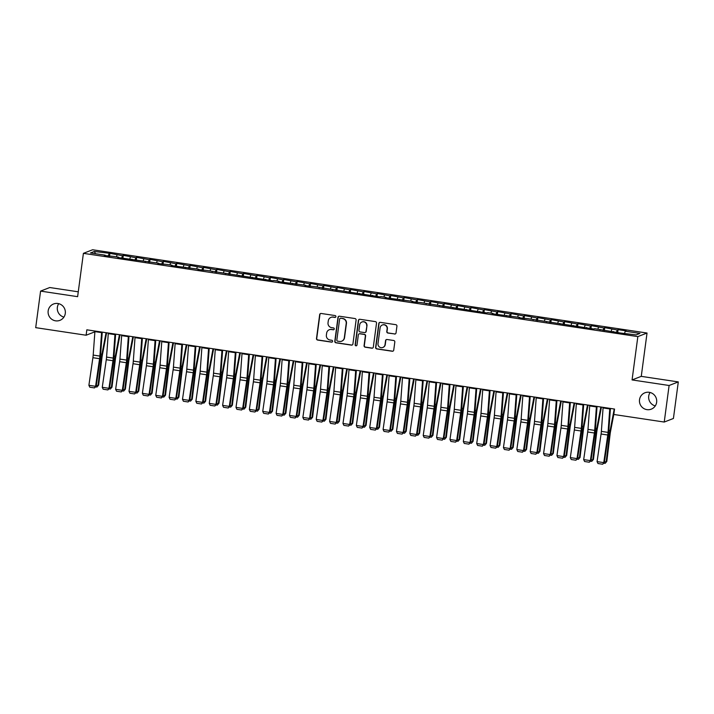 <?xml version="1.0" encoding="UTF-8"?>
<svg xmlns="http://www.w3.org/2000/svg" width="714" height="714" viewBox="0 0 714 714"><rect width="100%" height="100%" fill="white"/><g stroke="black" fill="none" stroke-linecap="round" stroke-linejoin="round"><path stroke-width="1.07" d="M335.91 316.632A0.946 0.928 -111.2 0 0 335.116 315.561L321.166 313.473A1.348 1.321 -111.2 0 0 319.676 314.597L316.489 338.525A1.348 1.321 -111.2 0 0 317.623 340.051L331.564 342.14A0.946 0.928 -111.2 0 0 332.608 341.354A0.946 0.928 -111.2 0 0 331.814 340.283L330.011 340.007A4.311 4.23 -111.2 0 1 326.378 335.125L326.646 333.135A4.311 4.23 -111.2 0 1 331.412 329.511L333.215 329.779A0.946 0.928 -111.2 0 0 334.259 328.993A0.946 0.928 -111.2 0 0 333.465 327.922L331.662 327.655A4.311 4.23 -111.2 0 1 328.029 322.764L328.297 320.773A4.311 4.23 -111.2 0 1 333.063 317.15L334.866 317.427A0.946 0.928 -111.2 0 0 335.91 316.632M639.521 399.688A8.782 8.613 -111.2 0 0 651.257 409.158A8.782 8.613 -111.2 0 0 656.639 402.259A8.782 8.613 -111.2 0 0 644.903 392.789A8.782 8.613 -111.2 0 0 639.521 399.688M650.07 392.477A8.782 8.613 -111.2 0 0 655.282 405.9M48.168 310.885A8.782 8.613 -111.2 0 0 59.905 320.354A8.782 8.613 -111.2 0 0 65.286 313.455A8.782 8.613 -111.2 0 0 53.55 303.986A8.782 8.613 -111.2 0 0 48.168 310.885M58.718 303.673A8.782 8.613 -111.2 0 0 63.93 317.096M394.539 334.045A1.348 1.321 -111.2 0 0 396.029 332.911L396.93 326.2A1.348 1.321 -111.2 0 0 395.788 324.674L380.303 322.353A1.348 1.321 -111.2 0 0 378.813 323.478L375.618 347.406A1.348 1.321 -111.2 0 0 376.76 348.932L392.245 351.252A1.348 1.321 -111.2 0 0 393.735 350.119L394.815 342.015A1.348 1.321 -111.2 0 0 393.682 340.489L387.05 339.498A1.348 1.321 -111.2 0 0 385.56 340.623L385.024 344.648A3.606 3.534 -111.2 0 1 382.82 347.477A3.606 3.534 -111.2 0 1 378.001 343.595L380.107 327.842A3.606 3.534 -111.2 0 1 382.311 325.013A3.606 3.534 -111.2 0 1 387.131 328.895L386.774 331.519A1.348 1.321 -111.2 0 0 387.916 333.045L394.788 333.947A1.348 1.321 -111.2 0 0 395.324 333.92M669.107 385.489L678.3 381.919L641.261 376.358L632.068 379.928L669.107 385.489L664.234 422.045L613.817 414.477L614.54 409.06L86.84 329.814L86.117 335.232L94.882 331.823M632.068 379.928L637.843 336.606L83.404 253.345L92.597 249.766L647.036 333.027L637.843 336.606M78.272 291.812L49.766 287.528L40.582 291.107L77.621 296.667L83.404 253.345M40.582 291.107L35.7 327.655L86.117 335.232M356.107 320.068A1.348 1.321 -111.2 0 0 354.965 318.542L339.48 316.222A1.348 1.321 -111.2 0 0 337.99 317.346L334.795 341.274A1.348 1.321 -111.2 0 0 335.928 342.8L351.422 345.121A1.348 1.321 -111.2 0 0 352.912 343.996L356.107 320.068M359.892 319.283L375.377 321.612A1.348 1.321 -111.2 0 1 376.519 323.139L373.324 347.058A1.348 1.321 -111.2 0 1 371.833 348.191L365.202 347.191A1.348 1.321 -111.2 0 1 364.069 345.665L365.363 335.964A1.348 1.321 -111.2 0 0 364.229 334.438L359.829 333.777A1.348 1.321 -111.2 0 0 358.339 334.911L356.991 345.014A0.946 0.928 -111.2 0 1 356.42 345.754A0.946 0.928 -111.2 0 1 355.153 344.737L358.401 320.416A1.348 1.321 -111.2 0 1 359.892 319.283M109.519 256.29L109.911 253.345L94.319 251.471L90.499 252.961L105.208 255.166L104.324 255.514L113.231 256.371L118.578 257.174L117.703 257.522L158.704 263.207L157.821 263.546L166.728 264.412L172.074 265.215L171.19 265.554L198.822 269.232L197.939 269.571L206.846 270.436L272.828 280.816L273.712 280.477L279.058 281.28L278.174 281.619L305.806 285.297L304.923 285.636L313.83 286.501L379.812 296.881L380.696 296.542L386.042 297.345L385.158 297.684L412.79 301.362L411.907 301.701L420.814 302.566L486.796 312.946L487.68 312.607L493.026 313.41L492.142 313.749L519.774 317.427L518.891 317.766L527.798 318.631L593.78 329.011L594.664 328.672L620.52 333.027L636.112 334.893L639.94 333.411L625.232 331.198L624.652 333.179M109.911 253.345L122.406 255.692L121.692 258.12M122.897 258.298L123.29 255.353L122.406 255.692M123.29 255.353L135.776 257.7L135.062 260.128M136.267 260.307L136.66 257.361L135.776 257.7M136.66 257.361L149.155 259.709L148.432 262.136M149.637 262.315L150.038 259.369L149.155 259.709M150.038 259.369L162.524 261.717L161.81 264.144M163.015 264.323L163.408 261.378L162.524 261.717M163.408 261.378L175.903 263.725L175.18 266.152M176.385 266.331L176.777 263.386L175.903 263.725M176.777 263.386L189.272 265.733L188.55 268.161M189.763 268.339L190.156 265.394L189.272 265.733M190.156 265.394L202.642 267.741L201.928 270.169M203.133 270.347L203.526 267.402L202.642 267.741M203.526 267.402L216.021 269.749L215.298 272.177M216.503 272.355L216.895 269.41L216.021 269.749M216.895 269.41L229.39 271.757L228.676 274.185M229.881 274.363L230.274 271.418L229.39 271.757M230.274 271.418L242.76 273.765L242.046 276.193M243.251 276.372L243.644 273.426L242.76 273.765M243.644 273.426L256.139 275.774L255.416 278.201M256.621 278.38L257.022 275.434L256.139 275.774M257.022 275.434L269.508 277.782L268.794 280.209M269.999 280.388L270.392 277.443L269.508 277.782M270.392 277.443L282.887 279.79L282.164 282.217M283.369 282.396L283.761 279.451L282.887 279.79M283.761 279.451L296.256 281.798L295.534 284.226M296.747 284.404L297.14 281.459L296.256 281.798M297.14 281.459L309.626 283.806L308.912 286.234M310.117 286.412L310.51 283.467L309.626 283.806M310.51 283.467L323.005 285.814L322.282 288.242M323.487 288.42L323.879 285.475L323.005 285.814M323.879 285.475L336.374 287.822L335.66 290.25M336.865 290.437L337.258 287.483L336.374 287.822M337.258 287.483L349.744 289.83L349.03 292.258M350.235 292.445L350.628 289.491L349.744 289.83M350.628 289.491L363.123 291.839L362.4 294.266M363.604 294.454L364.006 291.499L363.123 291.839M364.006 291.499L376.492 293.847L375.778 296.274M376.983 296.462L377.376 293.508L376.492 293.847M377.376 293.508L389.871 295.855L389.148 298.282M390.353 298.47L390.745 295.516L389.871 295.855M390.745 295.516L403.24 297.863L402.517 300.291M403.731 300.478L404.124 297.524L403.24 297.863M404.124 297.524L416.61 299.871L415.896 302.299M417.101 302.486L417.494 299.532L416.61 299.871M417.494 299.532L429.989 301.879L429.266 304.307M430.471 304.494L430.863 301.54L429.989 301.879M430.863 301.54L443.358 303.887L442.644 306.315M443.849 306.502L444.242 303.548L443.358 303.887M444.242 303.548L456.728 305.895L456.014 308.323M457.219 308.51L457.612 305.556L456.728 305.895M457.612 305.556L470.107 307.904L469.384 310.331M470.588 310.519L470.99 307.564L470.107 307.904M470.99 307.564L483.476 309.912L482.762 312.339M483.967 312.527L484.36 309.573L483.476 309.912M484.36 309.573L496.855 311.92L496.132 314.347M497.337 314.535L497.729 311.581L496.855 311.92M497.729 311.581L510.224 313.928L509.501 316.356M510.715 316.543L511.108 313.589L510.224 313.928M511.108 313.589L523.594 315.936L522.88 318.364M524.085 318.551L524.478 315.597L523.594 315.936M524.478 315.597L536.973 317.944L536.25 320.372M537.455 320.559L537.847 317.605L536.973 317.944M537.847 317.605L550.342 319.952L549.628 322.38M550.833 322.567L551.226 319.613L550.342 319.952M551.226 319.613L563.712 321.96L562.998 324.388M564.203 324.575L564.596 321.621L563.712 321.96M564.596 321.621L577.091 323.969L576.368 326.396M577.572 326.584L577.974 323.629L577.091 323.969M577.974 323.629L590.46 325.977L589.746 328.404M590.951 328.592L591.344 325.638L590.46 325.977M591.344 325.638L603.839 327.985L603.116 330.412M604.321 330.6L604.713 327.646L603.839 327.985M604.713 327.646L617.208 329.993L616.485 332.421M617.699 332.608L618.092 329.654L617.208 329.993M618.092 329.654L626.116 330.859L625.232 331.198M613.38 331.483L613.406 331.965M600.01 329.475L600.037 329.957M611.862 329.19L611.273 331.162M586.631 327.467L586.658 327.949M598.484 327.182L597.904 329.154M573.262 325.459L573.288 325.941M585.114 325.173L584.525 327.146M559.892 323.451L559.919 323.933M571.736 323.165L571.155 325.138M546.513 321.443L546.54 321.925M558.366 321.157L557.786 323.13M533.144 319.435L533.171 319.917M544.996 319.149L544.407 321.121M519.774 317.427L519.801 317.909M531.618 317.141L531.038 319.113M506.396 315.418L506.422 315.9M518.248 315.133L517.668 317.105M493.026 313.41L493.053 313.892M504.878 313.125L504.289 315.097M479.647 311.402L479.674 311.875M491.5 311.117L490.92 313.089M466.278 309.394L466.304 309.867M478.13 309.108L477.541 311.081M452.908 307.386L452.935 307.859M464.752 307.1L464.171 309.073M439.529 305.378L439.556 305.851M451.382 305.092L450.802 307.065M426.16 303.37L426.187 303.843M438.012 303.084L437.423 305.056M412.79 301.362L412.817 301.835M424.634 301.076L424.054 303.048M399.412 299.353L399.438 299.826M411.264 299.068L410.684 301.04M386.042 297.345L386.069 297.818M397.894 297.06L397.305 299.032M372.663 295.337L372.69 295.81M384.516 295.052L383.936 297.024M359.294 293.329L359.32 293.802M371.146 293.043L370.557 295.016M345.924 291.321L345.951 291.794M357.768 291.035L357.187 293.008M332.546 289.313L332.572 289.786M344.398 289.027L343.818 291M319.176 287.305L319.203 287.778M331.028 287.019L330.439 288.991M305.806 285.297L305.833 285.77M317.65 285.011L317.07 286.983M292.428 283.288L292.454 283.761M304.28 283.003L303.7 284.975M279.058 281.28L279.085 281.753M290.91 280.995L290.321 282.967M265.679 279.272L265.706 279.745M277.532 278.987L276.952 280.959M252.31 277.264L252.337 277.737M264.162 276.978L263.573 278.951M238.94 275.256L238.967 275.729M250.784 274.97L250.203 276.943M225.562 273.248L225.588 273.721M237.414 272.962L236.834 274.935M212.192 271.24L212.219 271.713M224.044 270.954L223.455 272.926M198.822 269.232L198.849 269.705M210.666 268.946L210.086 270.918M185.444 267.223L185.47 267.696M197.296 266.938L196.716 268.91M172.074 265.215L172.101 265.688M183.926 264.93L183.337 266.902M158.704 263.207L158.722 263.68M170.548 262.922L169.968 264.894M145.326 261.199L145.353 261.672M157.178 260.913L156.589 262.886M131.956 259.191L131.983 259.664M143.8 258.905L143.219 260.878M118.578 257.174L118.604 257.656M130.43 256.897L129.85 258.87M105.208 255.166L105.235 255.648M117.06 254.889L116.471 256.861M664.234 422.045L673.418 418.475L678.3 381.919M641.261 376.358L647.036 333.027M94.319 251.471L95.56 253.72M109.037 253.684L108.314 256.112M335.455 317.311A0.946 0.928 -111.2 0 1 335.116 317.328L333.313 317.061A4.311 4.23 -111.2 0 0 331.18 317.293L330.93 317.391M329.288 329.743L329.529 329.654A4.311 4.23 -111.2 0 1 331.662 329.413L333.465 329.689A0.946 0.928 -111.2 0 0 333.804 329.672M320.631 313.5A1.348 1.321 -111.2 0 0 319.926 314.508L316.73 338.427A1.348 1.321 -111.2 0 0 317.873 339.953L331.814 342.042A0.946 0.928 -111.2 0 0 332.153 342.033M338.936 316.248A1.348 1.321 -111.2 0 0 338.24 317.257L335.044 341.176A1.348 1.321 -111.2 0 0 336.178 342.702L351.672 345.032A1.348 1.321 -111.2 0 0 352.207 344.996M340.676 318.292A0.946 0.928 -111.2 0 0 339.632 319.087L336.829 340.087A0.946 0.928 -111.2 0 0 337.624 341.158L339.525 341.444A4.311 4.23 -111.2 0 0 344.3 337.82L346.21 323.469A4.311 4.23 -111.2 0 0 342.577 318.578L340.926 318.203A0.946 0.928 -111.2 0 0 340.453 318.248L340.212 318.346M341.658 341.203L341.908 341.105A4.311 4.23 -111.2 0 0 344.541 337.722L344.3 337.82M340.926 318.203L342.827 318.489A4.311 4.23 -111.2 0 1 346.46 323.371L344.541 337.722M359.169 333.857L359.41 333.759A1.348 1.321 -111.2 0 1 360.079 333.679L364.479 334.339A1.348 1.321 -111.2 0 1 365.613 335.866L364.318 345.567A1.348 1.321 -111.2 0 0 365.452 347.093L372.083 348.093A1.348 1.321 -111.2 0 0 372.619 348.057M359.356 319.319A1.348 1.321 -111.2 0 0 358.651 320.318L355.402 344.639A0.946 0.928 -111.2 0 0 356.536 345.692M366.71 325.896A3.606 3.534 -111.2 0 0 361.891 322.014A3.606 3.534 -111.2 0 0 359.686 324.843L358.946 330.395A1.348 1.321 -111.2 0 0 360.079 331.921L364.479 332.581A1.348 1.321 -111.2 0 0 365.97 331.448L366.951 325.807A3.606 3.534 -111.2 0 0 362.141 321.916L361.891 322.014M365.14 332.51L365.389 332.412A1.348 1.321 -111.2 0 0 366.211 331.35L365.97 331.448M366.951 325.807L366.211 331.35M382.311 325.013L382.561 324.915A3.606 3.534 -111.2 0 1 387.372 328.806L387.024 331.43A1.348 1.321 -111.2 0 0 388.157 332.956L394.788 333.947M382.82 347.477L383.07 347.379A3.606 3.534 -111.2 0 0 385.274 344.55L385.024 344.648M386.515 339.525A1.348 1.321 -111.2 0 0 385.81 340.533L385.274 344.55M379.768 322.38A1.348 1.321 -111.2 0 0 379.063 323.388L375.867 347.307A1.348 1.321 -111.2 0 0 377.001 348.834L392.495 351.154A1.348 1.321 -111.2 0 0 393.03 351.127M96.301 385.337L97.988 385.587L101.308 358.258A10.291 1.74 -81.5 0 1 101.932 354.251L106.047 332.697M96.97 387.042L98.639 385.114L96.97 387.042L95.676 386.854M106.636 332.786L102.37 355.117A6.863 1.16 98.5 0 0 101.95 357.785L98.639 385.114M101.638 332.037A4.802 0.812 98.5 0 0 101.584 332.617L99.88 356.081A6.863 1.16 -81.5 0 1 99.585 358.705L95.578 386.31L96.167 386.301L100.174 358.696A10.291 1.74 98.5 0 0 100.612 354.76L102.254 332.126M94.944 331.028A4.802 0.812 98.5 0 0 94.9 331.617L93.195 355.081A6.863 1.16 -81.5 0 1 92.9 357.696L88.893 385.301L95.578 386.31L94.489 387.916L89.812 387.211L88.893 385.301M96.167 386.301L94.489 387.916M109.679 387.345L111.357 387.595L114.677 360.267A10.291 1.74 -81.5 0 1 115.302 356.259L119.425 334.705M110.34 389.05L112.009 387.122L110.34 389.05L109.046 388.862M120.014 334.795L115.739 357.125A6.863 1.16 98.5 0 0 115.329 359.794L112.009 387.122M123.049 389.353L124.736 389.603L128.047 362.275A10.291 1.74 -81.5 0 1 128.672 358.267L132.795 336.713M123.709 391.058L125.378 389.13L123.709 391.058L122.415 390.87M133.384 336.803L129.118 359.133A6.863 1.16 98.5 0 0 128.698 361.802L125.378 389.13M115.008 334.045A4.802 0.812 98.5 0 0 114.954 334.625L113.249 358.089A6.863 1.16 -81.5 0 1 112.964 360.713L108.947 388.318L109.537 388.309L113.553 360.704A10.291 1.74 98.5 0 0 113.981 356.768L115.632 334.134M108.323 333.036A4.802 0.812 98.5 0 0 108.269 333.625L106.564 357.089A6.863 1.16 -81.5 0 1 106.279 359.704L102.263 387.309L108.947 388.318L107.868 389.924L103.182 389.219L102.263 387.309M109.537 388.309L107.868 389.924M128.377 336.053A4.802 0.812 98.5 0 0 128.333 336.633L126.628 360.097A6.863 1.16 -81.5 0 1 126.333 362.721L122.326 390.326L122.906 390.317L126.922 362.712A10.291 1.74 98.5 0 0 127.36 358.776L129.002 336.142M121.692 335.044A4.802 0.812 98.5 0 0 121.648 335.634L119.934 359.097A6.863 1.16 -81.5 0 1 119.649 361.712L115.632 389.317L122.326 390.326L121.237 391.932L116.56 391.227L115.632 389.317M122.906 390.317L121.237 391.932M136.419 391.361L138.105 391.611L141.426 364.283A10.291 1.74 -81.5 0 1 142.05 360.275L146.165 338.722M137.088 393.066L138.757 391.138L137.088 393.066L135.794 392.878M146.763 338.811L142.488 361.141A6.863 1.16 98.5 0 0 142.077 363.81L138.757 391.138M149.797 393.369L151.475 393.619L154.795 366.291A10.291 1.74 -81.5 0 1 155.42 362.284L159.543 340.73M150.458 395.074L152.127 393.146L150.458 395.074L149.164 394.887M160.132 340.819L155.866 363.149A6.863 1.16 98.5 0 0 155.447 365.818L152.127 393.146M141.756 338.061A4.802 0.812 98.5 0 0 141.702 338.641L139.998 362.105A6.863 1.16 -81.5 0 1 139.703 364.729L135.696 392.334L136.285 392.325L140.292 364.72A10.291 1.74 98.5 0 0 140.729 360.784L142.381 338.15M135.071 337.053A4.802 0.812 98.5 0 0 135.017 337.642L133.313 361.106A6.863 1.16 -81.5 0 1 133.018 363.721L129.011 391.326L135.696 392.334L134.616 393.941L129.93 393.236L129.011 391.326M136.285 392.325L134.616 393.941M155.125 340.069A4.802 0.812 98.5 0 0 155.081 340.649L153.367 364.113A6.863 1.16 -81.5 0 1 153.082 366.737L149.065 394.342L149.654 394.333L153.671 366.728A10.291 1.74 98.5 0 0 154.099 362.792L155.75 340.159M148.441 339.061A4.802 0.812 98.5 0 0 148.387 339.65L146.682 363.114A6.863 1.16 -81.5 0 1 146.397 365.729L142.381 393.334L149.065 394.342L147.985 395.949L143.309 395.244L142.381 393.334M149.654 394.333L147.985 395.949M163.167 395.377L164.854 395.627L168.165 368.299A10.291 1.74 -81.5 0 1 168.79 364.292L172.913 342.738M163.827 397.082L165.505 395.154L163.827 397.082L162.542 396.895M173.502 342.827L169.236 365.157A6.863 1.16 98.5 0 0 168.816 367.826L165.505 395.154M168.495 342.077A4.802 0.812 98.5 0 0 168.45 342.658L166.746 366.121A6.863 1.16 -81.5 0 1 166.451 368.745L162.444 396.35L163.033 396.341L167.04 368.736A10.291 1.74 98.5 0 0 167.478 364.8L169.12 342.167M161.81 341.069A4.802 0.812 98.5 0 0 161.766 341.658L160.061 365.122A6.863 1.16 -81.5 0 1 159.766 367.737L155.75 395.342L162.444 396.35L161.355 397.957L156.678 397.252L155.75 395.342M163.033 396.341L161.355 397.957M176.545 397.386L178.223 397.636L181.543 370.307A10.291 1.74 -81.5 0 1 182.168 366.3L186.292 344.746M177.206 399.09L178.875 397.162L177.206 399.09L175.912 398.903M186.881 344.835L182.605 367.166A6.863 1.16 98.5 0 0 182.195 369.834L178.875 397.162M181.874 344.086A4.802 0.812 98.5 0 0 181.82 344.666L180.115 368.129A6.863 1.16 -81.5 0 1 179.83 370.753L175.814 398.358L176.403 398.35L180.419 370.744A10.291 1.74 98.5 0 0 180.847 366.809L182.498 344.175M175.189 343.077A4.802 0.812 98.5 0 0 175.135 343.666L173.431 367.13A6.863 1.16 -81.5 0 1 173.136 369.745L169.129 397.35L175.814 398.358L174.734 399.965L170.048 399.26L169.129 397.35M176.403 398.35L174.734 399.965M189.915 399.394L191.593 399.644L194.913 372.315A10.291 1.74 -81.5 0 1 195.538 368.308L199.661 346.754M190.576 401.098L192.244 399.171L190.576 401.098L189.281 400.911M200.25 346.843L195.984 369.174A6.863 1.16 98.5 0 0 195.565 371.842L192.244 399.171M195.243 346.094A4.802 0.812 98.5 0 0 195.199 346.674L193.485 370.138A6.863 1.16 -81.5 0 1 193.199 372.762L189.183 400.367L189.772 400.358L193.789 372.753A10.291 1.74 98.5 0 0 194.226 368.817L195.868 346.183M188.558 345.085A4.802 0.812 98.5 0 0 188.505 345.674L186.8 369.138A6.863 1.16 -81.5 0 1 186.515 371.753L182.498 399.358L189.183 400.367L188.103 401.973L183.427 401.268L182.498 399.358M189.772 400.358L188.103 401.973M203.285 401.402L204.972 401.652L208.292 374.323A10.291 1.74 -81.5 0 1 208.916 370.316L213.031 348.762M203.954 403.107L205.623 401.179L203.954 403.107L202.66 402.919M213.62 348.851L209.354 371.182A6.863 1.16 98.5 0 0 208.934 373.85L205.623 401.179M208.622 348.102A4.802 0.812 98.5 0 0 208.568 348.682L206.864 372.146A6.863 1.16 -81.5 0 1 206.569 374.77L202.562 402.375L203.151 402.366L207.158 374.761A10.291 1.74 98.5 0 0 207.595 370.825L209.238 348.191M201.928 347.093A4.802 0.812 98.5 0 0 201.883 347.682L200.179 371.146A6.863 1.16 -81.5 0 1 199.884 373.77L195.877 401.366L202.562 402.375L201.473 403.981L196.796 403.276L195.877 401.366M203.151 402.366L201.473 403.981M216.663 403.41L218.341 403.669L221.661 376.332A10.291 1.74 -81.5 0 1 222.286 372.324L226.409 350.77M217.324 405.115L218.993 403.187L217.324 405.115L216.03 404.927M226.998 350.86L222.723 373.19A6.863 1.16 98.5 0 0 222.313 375.859L218.993 403.187M221.992 350.11A4.802 0.812 98.5 0 0 221.938 350.69L220.233 374.154A6.863 1.16 -81.5 0 1 219.948 376.778L215.931 404.383L216.52 404.374L220.537 376.769A10.291 1.74 98.5 0 0 220.965 372.833L222.616 350.199M215.307 349.101A4.802 0.812 98.5 0 0 215.253 349.69L213.548 373.154A6.863 1.16 -81.5 0 1 213.263 375.778L209.247 403.374L215.931 404.383L214.852 405.989L210.166 405.293L209.247 403.374M216.52 404.374L214.852 405.989M230.033 405.418L231.72 405.677L235.031 378.34A10.291 1.74 -81.5 0 1 235.656 374.332L239.779 352.778M230.693 407.132L232.362 405.195L230.693 407.132L229.399 406.935M240.368 352.868L236.102 375.198A6.863 1.16 98.5 0 0 235.682 377.867L232.362 405.195M235.361 352.118A4.802 0.812 98.5 0 0 235.317 352.698L233.612 376.162A6.863 1.16 -81.5 0 1 233.317 378.786L229.31 406.391L229.89 406.382L233.906 378.777A10.291 1.74 98.5 0 0 234.344 374.841L235.986 352.216M228.676 351.118A4.802 0.812 98.5 0 0 228.632 351.699L226.918 375.162A6.863 1.16 -81.5 0 1 226.633 377.786L222.616 405.382L229.31 406.391L228.221 407.997L223.544 407.301L222.616 405.382M229.89 406.382L228.221 407.997M243.403 407.426L245.089 407.685L248.41 380.348A10.291 1.74 -81.5 0 1 249.034 376.34L253.149 354.787M244.072 409.14L245.741 407.203L244.072 409.14L242.778 408.943M253.747 354.876L249.472 377.206A6.863 1.16 98.5 0 0 249.061 379.875L245.741 407.203M248.74 354.126A4.802 0.812 98.5 0 0 248.686 354.706L246.982 378.17A6.863 1.16 -81.5 0 1 246.687 380.794L242.68 408.399L243.269 408.39L247.276 380.785A10.291 1.74 98.5 0 0 247.713 376.849L249.364 354.224M242.055 353.127A4.802 0.812 98.5 0 0 242.001 353.707L240.297 377.171A6.863 1.16 -81.5 0 1 240.002 379.794L235.995 407.391L242.68 408.399L241.6 410.006L236.914 409.309L235.995 407.391M243.269 408.39L241.6 410.006M256.781 409.434L258.459 409.693L261.779 382.356A10.291 1.74 -81.5 0 1 262.404 378.349L266.527 356.795M257.442 411.148L259.111 409.211L257.442 411.148L256.147 410.952M267.116 356.884L262.85 379.214A6.863 1.16 98.5 0 0 262.431 381.883L259.111 409.211M262.109 356.134A4.802 0.812 98.5 0 0 262.065 356.714L260.351 380.178A6.863 1.16 -81.5 0 1 260.066 382.802L256.049 410.407L256.638 410.398L260.655 382.793A10.291 1.74 98.5 0 0 261.083 378.857L262.734 356.232M255.425 355.135A4.802 0.812 98.5 0 0 255.371 355.715L253.666 379.179A6.863 1.16 -81.5 0 1 253.381 381.803L249.364 409.399L256.049 410.407L254.969 412.014L250.293 411.318L249.364 409.399M256.638 410.398L254.969 412.014M270.151 411.442L271.838 411.701L275.149 384.364A10.291 1.74 -81.5 0 1 275.774 380.357L279.897 358.803M270.811 413.156L272.489 411.219L270.811 413.156L269.526 412.96M280.486 358.892L276.22 381.222A6.863 1.16 98.5 0 0 275.8 383.891L272.489 411.219M275.479 358.142A4.802 0.812 98.5 0 0 275.434 358.723L273.73 382.186A6.863 1.16 -81.5 0 1 273.435 384.81L269.428 412.415L270.017 412.406L274.024 384.801A10.291 1.74 98.5 0 0 274.462 380.865L276.104 358.241M268.794 357.143A4.802 0.812 98.5 0 0 268.75 357.723L267.045 381.187A6.863 1.16 -81.5 0 1 266.75 383.811L262.734 411.407L269.428 412.415L268.339 414.022L263.662 413.326L262.734 411.407M270.017 412.406L268.339 414.022M283.529 413.451L285.207 413.709L288.527 386.372A10.291 1.74 -81.5 0 1 289.152 382.365L293.276 360.811M284.19 415.164L285.859 413.236L284.19 415.164L282.896 414.968M293.865 360.9L289.589 383.231A6.863 1.16 98.5 0 0 289.179 385.899L285.859 413.236M288.858 360.151A4.802 0.812 98.5 0 0 288.804 360.731L287.099 384.194A6.863 1.16 -81.5 0 1 286.814 386.818L282.798 414.423L283.387 414.415L287.403 386.809A10.291 1.74 98.5 0 0 287.831 382.874L289.482 360.249M282.173 359.151A4.802 0.812 98.5 0 0 282.119 359.731L280.415 383.195A6.863 1.16 -81.5 0 1 280.12 385.819L276.113 413.415L282.798 414.423L281.718 416.03L277.032 415.334L276.113 413.415M283.387 414.415L281.718 416.03M296.899 415.459L298.577 415.718L301.897 388.38A10.291 1.74 -81.5 0 1 302.522 384.373L306.645 362.819M297.559 417.172L299.228 415.245L297.559 417.172L296.265 416.976M307.234 362.908L302.968 385.239A6.863 1.16 98.5 0 0 302.549 387.907L299.228 415.245M302.227 362.159A4.802 0.812 98.5 0 0 302.183 362.739L300.469 386.203A6.863 1.16 -81.5 0 1 300.183 388.827L296.167 416.432L296.756 416.423L300.772 388.818A10.291 1.74 98.5 0 0 301.21 384.882L302.852 362.257M295.542 361.159A4.802 0.812 98.5 0 0 295.489 361.739L293.784 385.203A6.863 1.16 -81.5 0 1 293.499 387.827L289.482 415.423L296.167 416.432L295.087 418.038L290.411 417.342L289.482 415.423M296.756 416.423L295.087 418.038M310.269 417.467L311.956 417.726L315.276 390.388A10.291 1.74 -81.5 0 1 315.9 386.381L320.015 364.827M310.938 419.18L312.607 417.253L310.938 419.18L309.644 418.984M320.604 364.916L316.338 387.247A6.863 1.16 98.5 0 0 315.918 389.915L312.607 417.253M315.606 364.167A4.802 0.812 98.5 0 0 315.552 364.747L313.848 388.211A6.863 1.16 -81.5 0 1 313.553 390.835L309.546 418.44L310.135 418.431L314.142 390.826A10.291 1.74 98.5 0 0 314.579 386.89L316.222 364.265M308.912 363.167A4.802 0.812 98.5 0 0 308.867 363.747L307.163 387.211A6.863 1.16 -81.5 0 1 306.868 389.835L302.861 417.431L309.546 418.44L308.457 420.046L303.78 419.35L302.861 417.431M310.135 418.431L308.457 420.046M323.647 419.475L325.325 419.734L328.645 392.397A10.291 1.74 -81.5 0 1 329.27 388.389L333.393 366.835M324.308 421.189L325.977 419.261L324.308 421.189L323.014 420.992M333.982 366.925L329.707 389.255A6.863 1.16 98.5 0 0 329.297 391.924L325.977 419.261M328.976 366.175A4.802 0.812 98.5 0 0 328.922 366.755L327.217 390.219A6.863 1.16 -81.5 0 1 326.932 392.843L322.915 420.448L323.504 420.439L327.521 392.834A10.291 1.74 98.5 0 0 327.949 388.898L329.6 366.273M322.291 365.175A4.802 0.812 98.5 0 0 322.237 365.755L320.532 389.219A6.863 1.16 -81.5 0 1 320.247 391.843L316.231 419.439L322.915 420.448L321.836 422.054L317.15 421.358L316.231 419.439M323.504 420.439L321.836 422.054M337.017 421.483L338.704 421.742L342.015 394.405A10.291 1.74 -81.5 0 1 342.64 390.397L346.763 368.843M337.677 423.197L339.346 421.269L337.677 423.197L336.383 423M347.352 368.933L343.086 391.263A6.863 1.16 98.5 0 0 342.666 393.932L339.346 421.269M342.345 368.183A4.802 0.812 98.5 0 0 342.301 368.763L340.596 392.227A6.863 1.16 -81.5 0 1 340.301 394.851L336.294 422.456L336.874 422.447L340.89 394.842A10.291 1.74 98.5 0 0 341.328 390.906L342.97 368.281M335.66 367.183A4.802 0.812 98.5 0 0 335.616 367.764L333.902 391.227A6.863 1.16 -81.5 0 1 333.616 393.851L329.6 421.447L336.294 422.456L335.205 424.062L330.528 423.366L329.6 421.447M336.874 422.447L335.205 424.062M350.387 423.491L352.073 423.75L355.393 396.413A10.291 1.74 -81.5 0 1 356.018 392.405L360.133 370.852M351.056 425.205L352.725 423.277L351.056 425.205L349.762 425.008M360.731 370.941L356.456 393.271A6.863 1.16 98.5 0 0 356.045 395.94L352.725 423.277M355.724 370.191A4.802 0.812 98.5 0 0 355.67 370.771L353.966 394.235A6.863 1.16 -81.5 0 1 353.671 396.859L349.664 424.464L350.253 424.455L354.26 396.85A10.291 1.74 98.5 0 0 354.697 392.914L356.348 370.289M349.039 369.192A4.802 0.812 98.5 0 0 348.985 369.772L347.281 393.236A6.863 1.16 -81.5 0 1 346.986 395.859L342.979 423.456L349.664 424.464L348.584 426.071L343.898 425.374L342.979 423.456M350.253 424.455L348.584 426.071M363.765 425.499L365.443 425.758L368.763 398.421A10.291 1.74 -81.5 0 1 369.388 394.414L373.511 372.86M364.426 427.213L366.095 425.285L364.426 427.213L363.131 427.017M374.1 372.949L369.834 395.279A6.863 1.16 98.5 0 0 369.415 397.948L366.095 425.285M369.093 372.199A4.802 0.812 98.5 0 0 369.049 372.779L367.335 396.243A6.863 1.16 -81.5 0 1 367.05 398.867L363.033 426.472L363.622 426.463L367.639 398.858A10.291 1.74 98.5 0 0 368.067 394.922L369.718 372.297M362.409 371.2A4.802 0.812 98.5 0 0 362.355 371.78L360.65 395.244A6.863 1.16 -81.5 0 1 360.365 397.868L356.348 425.464L363.033 426.472L361.953 428.079L357.277 427.383L356.348 425.464M363.622 426.463L361.953 428.079M377.135 427.507L378.822 427.766L382.133 400.429A10.291 1.74 -81.5 0 1 382.758 396.422L386.881 374.868M377.795 429.221L379.473 427.293L377.795 429.221L376.51 429.025M387.47 374.957L383.204 397.287A6.863 1.16 98.5 0 0 382.784 399.956L379.473 427.293M382.463 374.207A4.802 0.812 98.5 0 0 382.418 374.788L380.714 398.251A6.863 1.16 -81.5 0 1 380.419 400.875L376.412 428.48L377.001 428.471L381.008 400.866A10.291 1.74 98.5 0 0 381.446 396.93L383.088 374.306M375.778 373.208A4.802 0.812 98.5 0 0 375.734 373.788L374.029 397.252A6.863 1.16 -81.5 0 1 373.734 399.876L369.718 427.472L376.412 428.48L375.323 430.087L370.646 429.391L369.718 427.472M377.001 428.471L375.323 430.087M390.513 429.516L392.191 429.774L395.511 402.437A10.291 1.74 -81.5 0 1 396.136 398.43L400.259 376.876M391.174 431.229L392.843 429.301L391.174 431.229L389.88 431.033M400.849 376.965L396.573 399.296A6.863 1.16 98.5 0 0 396.163 401.964L392.843 429.301M395.842 376.216A4.802 0.812 98.5 0 0 395.788 376.796L394.083 400.259A6.863 1.16 -81.5 0 1 393.798 402.883L389.782 430.488L390.371 430.48L394.387 402.874A10.291 1.74 98.5 0 0 394.815 398.947L396.466 376.314M389.157 375.216A4.802 0.812 98.5 0 0 389.103 375.796L387.399 399.26A6.863 1.16 -81.5 0 1 387.104 401.884L383.097 429.48L389.782 430.488L388.702 432.095L384.016 431.399L383.097 429.48M390.371 430.48L388.702 432.095M403.883 431.524L405.561 431.783L408.881 404.445A10.291 1.74 -81.5 0 1 409.506 400.438L413.629 378.884M404.543 433.237L406.212 431.31L404.543 433.237L403.249 433.041M414.218 378.973L409.952 401.304A6.863 1.16 98.5 0 0 409.533 403.972L406.212 431.31M417.253 433.532L418.939 433.791L422.26 406.453A10.291 1.74 -81.5 0 1 422.884 402.446L426.999 380.892M417.922 435.245L419.591 433.318L417.922 435.245L416.628 435.049M427.588 380.981L423.322 403.312A6.863 1.16 98.5 0 0 422.902 405.98L419.591 433.318M430.631 435.54L432.309 435.799L435.629 408.462A10.291 1.74 -81.5 0 1 436.254 404.454L440.377 382.9M431.292 437.254L432.961 435.326L431.292 437.254L429.998 437.057M440.966 382.99L436.691 405.32A6.863 1.16 98.5 0 0 436.281 407.989L432.961 435.326M444.001 437.548L445.688 437.807L448.999 410.47A10.291 1.74 -81.5 0 1 449.624 406.462L453.747 384.917M444.661 439.262L446.33 437.334L444.661 439.262L443.367 439.065M454.336 384.998L450.07 407.328A6.863 1.16 98.5 0 0 449.65 409.997L446.33 437.334M457.371 439.556L459.057 439.815L462.377 412.478A10.291 1.74 -81.5 0 1 463.002 408.47L467.117 386.926M458.04 441.27L459.709 439.342L458.04 441.27L456.746 441.073M467.715 387.006L463.44 409.336A6.863 1.16 98.5 0 0 463.029 412.005L459.709 439.342M470.749 441.564L472.427 441.823L475.747 414.486A10.291 1.74 -81.5 0 1 476.372 410.479L480.495 388.934M471.41 443.278L473.079 441.35L471.41 443.278L470.115 443.082M481.084 389.014L476.818 411.344A6.863 1.16 98.5 0 0 476.399 414.013L473.079 441.35M484.119 443.572L485.806 443.831L489.117 416.494A10.291 1.74 -81.5 0 1 489.742 412.487L493.865 390.942M484.779 445.286L486.457 443.358L484.779 445.286L483.494 445.09M494.454 391.022L490.188 413.352A6.863 1.16 98.5 0 0 489.768 416.021L486.457 443.358M409.211 378.224A4.802 0.812 98.5 0 0 409.167 378.804L407.453 402.268A6.863 1.16 -81.5 0 1 407.167 404.892L403.151 432.497L403.74 432.488L407.756 404.883A10.291 1.74 98.5 0 0 408.194 400.956L409.836 378.322M402.526 377.224A4.802 0.812 98.5 0 0 402.473 377.804L400.768 401.268A6.863 1.16 -81.5 0 1 400.483 403.892L396.466 431.488L403.151 432.497L402.071 434.103L397.395 433.407L396.466 431.488M403.74 432.488L402.071 434.103M422.59 380.232A4.802 0.812 98.5 0 0 422.536 380.812L420.832 404.276A6.863 1.16 -81.5 0 1 420.537 406.9L416.53 434.505L417.119 434.496L421.126 406.891A10.291 1.74 98.5 0 0 421.563 402.964L423.206 380.33M415.896 379.232A4.802 0.812 98.5 0 0 415.851 379.812L414.147 403.276A6.863 1.16 -81.5 0 1 413.852 405.9L409.845 433.496L416.53 434.505L415.441 436.111L410.764 435.415L409.845 433.496M417.119 434.496L415.441 436.111M435.959 382.24A4.802 0.812 98.5 0 0 435.906 382.82L434.201 406.284A6.863 1.16 -81.5 0 1 433.916 408.908L429.899 436.513L430.488 436.504L434.505 408.899A10.291 1.74 98.5 0 0 434.933 404.972L436.584 382.338M429.275 381.24A4.802 0.812 98.5 0 0 429.221 381.82L427.516 405.284A6.863 1.16 -81.5 0 1 427.231 407.908L423.215 435.504L429.899 436.513L428.819 438.119L424.134 437.423L423.215 435.504M430.488 436.504L428.819 438.119M449.329 384.248A4.802 0.812 98.5 0 0 449.284 384.837L447.58 408.292A6.863 1.16 -81.5 0 1 447.285 410.916L443.278 438.521L443.858 438.512L447.874 410.907A10.291 1.74 98.5 0 0 448.312 406.98L449.954 384.346M442.644 383.248A4.802 0.812 98.5 0 0 442.6 383.829L440.886 407.292A6.863 1.16 -81.5 0 1 440.6 409.916L436.584 437.512L443.278 438.521L442.189 440.127L437.512 439.431L436.584 437.512M443.858 438.512L442.189 440.127M462.708 386.256A4.802 0.812 98.5 0 0 462.654 386.845L460.949 410.3A6.863 1.16 -81.5 0 1 460.655 412.924L456.648 440.529L457.237 440.52L461.244 412.915A10.291 1.74 98.5 0 0 461.681 408.988L463.332 386.354M456.023 385.257A4.802 0.812 98.5 0 0 455.969 385.837L454.265 409.3A6.863 1.16 -81.5 0 1 453.97 411.924L449.963 439.521L456.648 440.529L455.568 442.136L450.882 441.439L449.963 439.521M457.237 440.52L455.568 442.136M476.077 388.264A4.802 0.812 98.5 0 0 476.033 388.853L474.319 412.308A6.863 1.16 -81.5 0 1 474.034 414.932L470.017 442.537L470.606 442.528L474.623 414.923A10.291 1.74 98.5 0 0 475.051 410.996L476.702 388.362M469.393 387.265A4.802 0.812 98.5 0 0 469.339 387.845L467.634 411.309A6.863 1.16 -81.5 0 1 467.349 413.933L463.332 441.529L470.017 442.537L468.937 444.144L464.252 443.448L463.332 441.529M470.606 442.528L468.937 444.144M489.447 390.272A4.802 0.812 98.5 0 0 489.402 390.861L487.698 414.316A6.863 1.16 -81.5 0 1 487.403 416.94L483.396 444.545L483.985 444.536L487.992 416.931A10.291 1.74 98.5 0 0 488.43 413.004L490.072 390.371M482.762 389.273A4.802 0.812 98.5 0 0 482.718 389.853L481.004 413.317A6.863 1.16 -81.5 0 1 480.718 415.941L476.702 443.537L483.396 444.545L482.307 446.161L477.63 445.456L476.702 443.537M483.985 444.536L482.307 446.161M497.497 445.581L499.175 445.839L502.495 418.502A10.291 1.74 -81.5 0 1 503.12 414.495L507.243 392.95M498.158 447.294L499.827 445.366L498.158 447.294L496.864 447.098M507.832 393.03L503.557 415.361A6.863 1.16 98.5 0 0 503.147 418.029L499.827 445.366M502.826 392.281A4.802 0.812 98.5 0 0 502.772 392.87L501.067 416.324A6.863 1.16 -81.5 0 1 500.782 418.948L496.765 446.553L497.355 446.545L501.371 418.939A10.291 1.74 98.5 0 0 501.799 415.012L503.45 392.379M496.141 391.281A4.802 0.812 98.5 0 0 496.087 391.861L494.383 415.325A6.863 1.16 -81.5 0 1 494.088 417.949L490.081 445.545L496.765 446.553L495.686 448.169L491 447.464L490.081 445.545M497.355 446.545L495.686 448.169M510.867 447.589L512.545 447.848L515.865 420.51A10.291 1.74 -81.5 0 1 516.49 416.503L520.613 394.958M511.527 449.302L513.196 447.375L511.527 449.302L510.233 449.106M521.202 395.047L516.936 417.369A6.863 1.16 98.5 0 0 516.517 420.037L513.196 447.375M516.195 394.289A4.802 0.812 98.5 0 0 516.151 394.878L514.437 418.333A6.863 1.16 -81.5 0 1 514.151 420.957L510.135 448.562L510.724 448.553L514.74 420.948A10.291 1.74 98.5 0 0 515.178 417.021L516.82 394.387M509.51 393.289A4.802 0.812 98.5 0 0 509.457 393.869L507.752 417.333A6.863 1.16 -81.5 0 1 507.467 419.957L503.45 447.553L510.135 448.562L509.055 450.177L504.379 449.472L503.45 447.553M510.724 448.553L509.055 450.177M524.237 449.597L525.923 449.856L529.244 422.518A10.291 1.74 -81.5 0 1 529.868 418.511L533.983 396.966M524.906 451.31L526.575 449.383L524.906 451.31L523.612 451.114M534.572 397.055L530.306 419.377A6.863 1.16 98.5 0 0 529.886 422.045L526.575 449.383M529.574 396.297A4.802 0.812 98.5 0 0 529.52 396.886L527.816 420.341A6.863 1.16 -81.5 0 1 527.521 422.965L523.514 450.57L524.103 450.561L528.11 422.956A10.291 1.74 98.5 0 0 528.547 419.029L530.19 396.395M522.88 395.297A4.802 0.812 98.5 0 0 522.835 395.877L521.131 419.341A6.863 1.16 -81.5 0 1 520.836 421.965L516.829 449.561L523.514 450.57L522.425 452.185L517.748 451.48L516.829 449.561M524.103 450.561L522.425 452.185M537.615 451.614L539.293 451.864L542.613 424.527A10.291 1.74 -81.5 0 1 543.238 420.519L547.361 398.974M538.276 453.319L539.945 451.391L538.276 453.319L536.982 453.122M547.95 399.064L543.675 421.385A6.863 1.16 98.5 0 0 543.265 424.054L539.945 451.391M542.943 398.305A4.802 0.812 98.5 0 0 542.89 398.894L541.185 422.349A6.863 1.16 -81.5 0 1 540.9 424.973L536.883 452.578L537.472 452.569L541.489 424.964A10.291 1.74 98.5 0 0 541.917 421.037L543.568 398.403M536.259 397.305A4.802 0.812 98.5 0 0 536.205 397.885L534.5 421.349A6.863 1.16 -81.5 0 1 534.215 423.973L530.199 451.569L536.883 452.578L535.803 454.193L531.118 453.488L530.199 451.569M537.472 452.569L535.803 454.193M550.985 453.622L552.672 453.872L555.983 426.535A10.291 1.74 -81.5 0 1 556.608 422.527L560.731 400.982M551.645 455.327L553.314 453.399L551.645 455.327L550.351 455.13M561.32 401.072L557.054 423.393A6.863 1.16 98.5 0 0 556.634 426.062L553.314 453.399M556.313 400.313A4.802 0.812 98.5 0 0 556.268 400.902L554.564 424.357A6.863 1.16 -81.5 0 1 554.269 426.981L550.262 454.586L550.842 454.577L554.858 426.972A10.291 1.74 98.5 0 0 555.296 423.045L556.938 400.411M549.628 399.313A4.802 0.812 98.5 0 0 549.584 399.894L547.87 423.357A6.863 1.16 -81.5 0 1 547.584 425.981L543.568 453.577L550.262 454.586L549.173 456.201L544.496 455.496L543.568 453.577M550.842 454.577L549.173 456.201M564.355 455.63L566.041 455.88L569.361 428.543A10.291 1.74 -81.5 0 1 569.986 424.535L574.101 402.991M565.024 457.335L566.693 455.407L565.024 457.335L563.73 457.139M574.699 403.08L570.424 425.401A6.863 1.16 98.5 0 0 570.013 428.07L566.693 455.407M569.692 402.321A4.802 0.812 98.5 0 0 569.638 402.91L567.933 426.365A6.863 1.16 -81.5 0 1 567.639 428.989L563.632 456.594L564.221 456.585L568.228 428.98A10.291 1.74 98.5 0 0 568.665 425.053L570.316 402.419M563.007 401.322A4.802 0.812 98.5 0 0 562.953 401.902L561.249 425.365A6.863 1.16 -81.5 0 1 560.954 427.989L556.947 455.594L563.632 456.594L562.552 458.209L557.866 457.504L556.947 455.594M564.221 456.585L562.552 458.209M577.733 457.638L579.411 457.888L582.731 430.551A10.291 1.74 -81.5 0 1 583.356 426.544L587.479 404.999M578.394 459.343L580.063 457.415L578.394 459.343L577.099 459.147M588.068 405.088L583.802 427.409A6.863 1.16 98.5 0 0 583.383 430.078L580.063 457.415M583.061 404.329A4.802 0.812 98.5 0 0 583.017 404.918L581.303 428.373A6.863 1.16 -81.5 0 1 581.017 430.997L577.001 458.602L577.59 458.593L581.607 430.988A10.291 1.74 98.5 0 0 582.035 427.061L583.686 404.427M576.376 403.33A4.802 0.812 98.5 0 0 576.323 403.91L574.618 427.374A6.863 1.16 -81.5 0 1 574.333 429.998L570.316 457.603L577.001 458.602L575.921 460.218L571.236 459.513L570.316 457.603M577.59 458.593L575.921 460.218M591.103 459.646L592.79 459.896L596.101 432.559A10.291 1.74 -81.5 0 1 596.726 428.552L600.849 407.007M591.763 461.351L593.441 459.423L591.763 461.351L590.478 461.155M601.438 407.096L597.172 429.417A6.863 1.16 98.5 0 0 596.752 432.086L593.441 459.423M596.431 406.337A4.802 0.812 98.5 0 0 596.386 406.926L594.682 430.39A6.863 1.16 -81.5 0 1 594.387 433.005L590.38 460.61L590.969 460.601L594.976 432.996A10.291 1.74 98.5 0 0 595.414 429.069L597.056 406.436M589.746 405.338A4.802 0.812 98.5 0 0 589.702 405.918L587.988 429.382A6.863 1.16 -81.5 0 1 587.702 432.006L583.686 459.611L590.38 460.61L589.291 462.226L584.614 461.521L583.686 459.611M590.969 460.601L589.291 462.226M604.481 461.655L606.159 461.904L609.479 434.567A10.291 1.74 -81.5 0 1 610.104 430.56L614.227 409.015M605.142 463.359L606.811 461.431L605.142 463.359L603.848 463.163M613.879 413.986L610.541 431.426A6.863 1.16 98.5 0 0 610.131 434.094L606.811 461.431M609.81 408.346A4.802 0.812 98.5 0 0 609.756 408.935L608.051 432.398A6.863 1.16 -81.5 0 1 607.766 435.013L603.749 462.618L604.339 462.61L608.355 435.004A10.291 1.74 98.5 0 0 608.783 431.077L610.434 408.444M603.125 407.346A4.802 0.812 98.5 0 0 603.071 407.926L601.366 431.39A6.863 1.16 -81.5 0 1 601.072 434.014L597.065 461.619L603.749 462.618L602.67 464.234L597.984 463.529L597.065 461.619M604.339 462.61L602.67 464.234M100.263 358.098L101.308 358.258M100.665 354.064L101.932 354.251M99.88 356.081L93.195 355.081M99.585 358.705L92.9 357.696M101.584 332.617L94.9 331.617M113.633 360.106L114.677 360.267M114.035 356.072L115.302 356.259M127.003 362.114L128.047 362.275M127.404 358.08L128.672 358.267M113.249 358.089L106.564 357.089M112.964 360.713L106.279 359.704M114.954 334.625L108.269 333.625M126.628 360.097L119.934 359.097M126.333 362.721L119.649 361.712M128.333 336.633L121.648 335.634M140.381 364.122L141.426 364.283M140.783 360.088L142.05 360.275M153.751 366.13L154.795 366.291M154.153 362.096L155.42 362.284M139.998 362.105L133.313 361.106M139.703 364.729L133.018 363.721M141.702 338.641L135.017 337.642M153.367 364.113L146.682 363.114M153.082 366.737L146.397 365.729M155.081 340.649L148.387 339.65M167.121 368.138L168.165 368.299M167.531 364.104L168.79 364.292M166.746 366.121L160.061 365.122M166.451 368.745L159.766 367.737M168.45 342.658L161.766 341.658M180.499 370.155L181.543 370.307M180.901 366.112L182.168 366.3M180.115 368.129L173.431 367.13M179.83 370.753L173.136 369.745M181.82 344.666L175.135 343.666M193.869 372.164L194.913 372.315M194.27 368.121L195.538 368.308M193.485 370.138L186.8 369.138M193.199 372.762L186.515 371.753M195.199 346.674L188.505 345.674M207.247 374.172L208.292 374.323M207.649 370.129L208.916 370.316M206.864 372.146L200.179 371.146M206.569 374.77L199.884 373.77M208.568 348.682L201.883 347.682M220.617 376.18L221.661 376.332M221.019 372.137L222.286 372.324M220.233 374.154L213.548 373.154M219.948 376.778L213.263 375.778M221.938 350.69L215.253 349.69M233.987 378.188L235.031 378.34M234.388 374.145L235.656 374.332M233.612 376.162L226.918 375.162M233.317 378.786L226.633 377.786M235.317 352.698L228.632 351.699M247.365 380.196L248.41 380.348M247.767 376.153L249.034 376.34M246.982 378.17L240.297 377.171M246.687 380.794L240.002 379.794M248.686 354.706L242.001 353.707M260.735 382.204L261.779 382.356M261.137 378.161L262.404 378.349M260.351 380.178L253.666 379.179M260.066 382.802L253.381 381.803M262.065 356.714L255.371 355.715M274.105 384.212L275.149 384.364M274.515 380.169L275.774 380.357M273.73 382.186L267.045 381.187M273.435 384.81L266.75 383.811M275.434 358.723L268.75 357.723M287.483 386.22L288.527 386.372M287.885 382.177L289.152 382.365M287.099 384.194L280.415 383.195M286.814 386.818L280.12 385.819M288.804 360.731L282.119 359.731M300.853 388.229L301.897 388.38M301.254 384.186L302.522 384.373M300.469 386.203L293.784 385.203M300.183 388.827L293.499 387.827M302.183 362.739L295.489 361.739M314.231 390.237L315.276 390.388M314.633 386.194L315.9 386.381M313.848 388.211L307.163 387.211M313.553 390.835L306.868 389.835M315.552 364.747L308.867 363.747M327.601 392.245L328.645 392.397M328.003 388.202L329.27 388.389M327.217 390.219L320.532 389.219M326.932 392.843L320.247 391.843M328.922 366.755L322.237 365.755M340.971 394.253L342.015 394.405M341.372 390.21L342.64 390.397M340.596 392.227L333.902 391.227M340.301 394.851L333.616 393.851M342.301 368.763L335.616 367.764M354.349 396.261L355.393 396.413M354.751 392.218L356.018 392.405M353.966 394.235L347.281 393.236M353.671 396.859L346.986 395.859M355.67 370.771L348.985 369.772M367.719 398.269L368.763 398.421M368.121 394.226L369.388 394.414M367.335 396.243L360.65 395.244M367.05 398.867L360.365 397.868M369.049 372.779L362.355 371.78M381.089 400.277L382.133 400.429M381.499 396.234L382.758 396.422M380.714 398.251L374.029 397.252M380.419 400.875L373.734 399.876M382.418 374.788L375.734 373.788M394.467 402.285L395.511 402.437M394.869 398.242L396.136 398.43M394.083 400.259L387.399 399.26M393.798 402.883L387.104 401.884M395.788 376.796L389.103 375.796M407.837 404.294L408.881 404.445M408.238 400.251L409.506 400.438M421.215 406.302L422.26 406.453M421.617 402.259L422.884 402.446M434.585 408.31L435.629 408.462M434.987 404.267L436.254 404.454M447.955 410.318L448.999 410.47M448.356 406.275L449.624 406.462M461.333 412.326L462.377 412.478M461.735 408.283L463.002 408.47M474.703 414.334L475.747 414.486M475.105 410.291L476.372 410.479M488.073 416.342L489.117 416.494M488.483 412.299L489.742 412.487M407.453 402.268L400.768 401.268M407.167 404.892L400.483 403.892M409.167 378.804L402.473 377.804M420.832 404.276L414.147 403.276M420.537 406.9L413.852 405.9M422.536 380.812L415.851 379.812M434.201 406.284L427.516 405.284M433.916 408.908L427.231 407.908M435.906 382.82L429.221 381.82M447.58 408.292L440.886 407.292M447.285 410.916L440.6 409.916M449.284 384.837L442.6 383.829M460.949 410.3L454.265 409.3M460.655 412.924L453.97 411.924M462.654 386.845L455.969 385.837M474.319 412.308L467.634 411.309M474.034 414.932L467.349 413.933M476.033 388.853L469.339 387.845M487.698 414.316L481.004 413.317M487.403 416.94L480.718 415.941M489.402 390.861L482.718 389.853M501.451 418.35L502.495 418.502M501.853 414.307L503.12 414.495M501.067 416.324L494.383 415.325M500.782 418.948L494.088 417.949M502.772 392.87L496.087 391.861M514.821 420.359L515.865 420.51M515.222 416.316L516.49 416.503M514.437 418.333L507.752 417.333M514.151 420.957L507.467 419.957M516.151 394.878L509.457 393.869M528.199 422.367L529.244 422.518M528.601 418.324L529.868 418.511M527.816 420.341L521.131 419.341M527.521 422.965L520.836 421.965M529.52 396.886L522.835 395.877M541.569 424.375L542.613 424.527M541.971 420.332L543.238 420.519M541.185 422.349L534.5 421.349M540.9 424.973L534.215 423.973M542.89 398.894L536.205 397.885M554.939 426.383L555.983 426.535M555.34 422.34L556.608 422.527M554.564 424.357L547.87 423.357M554.269 426.981L547.584 425.981M556.268 400.902L549.584 399.894M568.317 428.391L569.361 428.543M568.719 424.348L569.986 424.535M567.933 426.365L561.249 425.365M567.639 428.989L560.954 427.989M569.638 402.91L562.953 401.902M581.687 430.399L582.731 430.551M582.089 426.356L583.356 426.544M581.303 428.373L574.618 427.374M581.017 430.997L574.333 429.998M583.017 404.918L576.323 403.91M595.057 432.407L596.101 432.559M595.467 428.364L596.726 428.552M594.682 430.39L587.988 429.382M594.387 433.005L587.702 432.006M596.386 406.926L589.702 405.918M608.435 434.415L609.479 434.567M608.837 430.372L610.104 430.56M608.051 432.398L601.366 431.39M607.766 435.013L601.072 434.014M609.756 408.935L603.071 407.926"/></g></svg>
